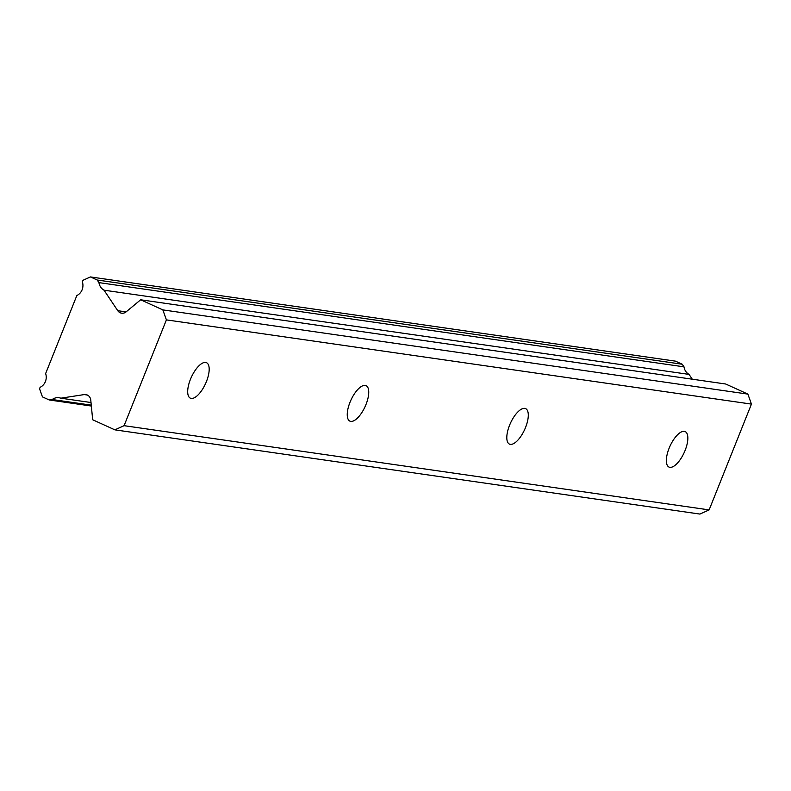 <?xml version="1.0" encoding="UTF-8"?>
<svg xmlns="http://www.w3.org/2000/svg" width="791" height="791" viewBox="0 0 791 791"><rect width="100%" height="100%" fill="white"/><g stroke="black" fill="none" stroke-linecap="round" stroke-linejoin="round"><path stroke-width="1.19" d="M205.63 362.446A19.488 7.791 114.5 0 0 190.888 378.246A19.488 7.791 114.5 0 0 190.364 398.17A19.488 7.791 114.5 0 0 191.234 398.427A19.488 7.791 114.5 0 0 205.986 382.626A19.488 7.791 114.5 0 0 206.51 362.693A19.488 7.791 114.5 0 0 205.63 362.446M684.304 431.352A19.488 7.791 114.5 0 0 669.562 447.152A19.488 7.791 114.5 0 0 669.028 467.085A19.488 7.791 114.5 0 0 669.908 467.333A19.488 7.791 114.5 0 0 684.65 451.532A19.488 7.791 114.5 0 0 685.174 431.599A19.488 7.791 114.5 0 0 684.304 431.352M524.749 408.383A19.488 7.791 114.5 0 0 510.007 424.184A19.488 7.791 114.5 0 0 509.473 444.117A19.488 7.791 114.5 0 0 510.353 444.364A19.488 7.791 114.5 0 0 525.095 428.564A19.488 7.791 114.5 0 0 525.62 408.631A19.488 7.791 114.5 0 0 524.749 408.383M365.185 385.415A19.488 7.791 114.5 0 0 350.443 401.215A19.488 7.791 114.5 0 0 349.919 421.138A19.488 7.791 114.5 0 0 350.799 421.395A19.488 7.791 114.5 0 0 365.541 405.595A19.488 7.791 114.5 0 0 366.065 385.662A19.488 7.791 114.5 0 0 365.185 385.415M166.407 319.88L162.847 309.894L140.66 299.789L126.076 311.901A6.496 5.913 98.2 0 1 121.656 313.196A6.496 5.913 98.2 0 1 120.183 312.761A6.496 5.913 98.2 0 1 117.76 310.685L104.017 290.178A10.718 9.759 98.2 0 1 98.944 282.614L97.204 280.014L90.431 276.929L82.926 280.321L82.343 281.784A10.718 9.759 -81.8 0 1 76.836 295.537L45.641 373.55A10.718 9.759 -81.8 0 1 40.133 387.303L39.55 388.767L42.447 396.894L49.23 399.969L52.186 399.514A10.718 9.759 98.2 0 1 59.028 397.735A10.718 9.759 98.2 0 1 60.818 398.189L84.212 394.58A6.496 5.913 98.2 0 1 85.814 394.571A6.496 5.913 98.2 0 1 90.777 400.137L92.676 419.754L114.863 429.849L124.088 425.677L166.407 319.88L751.45 404.102L709.132 509.898L124.088 425.677M709.132 509.898L699.906 514.071L114.863 429.849M90.431 276.929L675.474 361.151L682.247 364.236L683.988 366.836A10.718 9.759 -81.8 0 0 689.06 374.4L692.273 379.205M140.66 299.789L725.703 384.011L747.881 394.106L751.45 404.102M162.847 309.894L747.881 394.106M91.014 402.53L60.818 398.189M104.017 290.178L689.06 374.4M91.262 405.14L52.186 399.514M98.944 282.614L683.988 366.836M91.351 406.04L49.23 399.969M97.204 280.014L682.247 364.236M126.085 311.891L117.76 310.685M84.212 394.58L87.346 395.035"/></g></svg>
